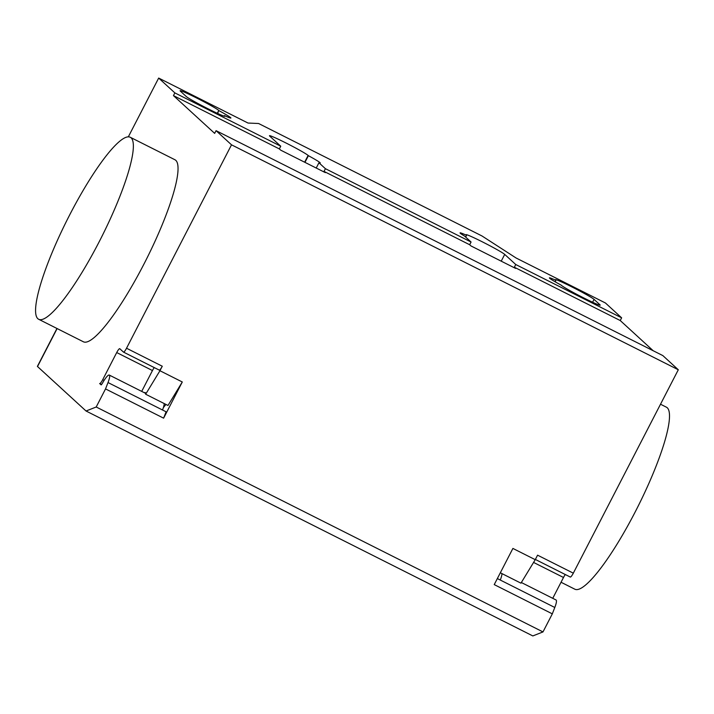 <?xml version="1.0" encoding="UTF-8"?>
<svg xmlns="http://www.w3.org/2000/svg" width="714" height="714" viewBox="0 0 714 714"><rect width="100%" height="100%" fill="white"/><g stroke="black" fill="none" stroke-linecap="round" stroke-linejoin="round"><path stroke-width="1.07" d="M37.806 318.676A101.879 19.233 116.7 0 1 68.508 217.199A101.879 19.233 116.7 0 1 130.278 137.275A101.879 19.233 116.7 0 1 131.126 137.864A101.879 19.233 116.7 0 1 100.424 239.342A101.879 19.233 116.7 0 1 38.654 319.265A101.879 19.233 116.7 0 1 37.806 318.676M38.654 319.265L83.333 341.756A101.879 19.233 -63.3 0 0 145.103 261.833A101.879 19.233 -63.3 0 0 175.805 160.355A101.879 19.233 -63.3 0 0 174.957 159.766L130.278 137.275M660.512 404.213L666.421 407.194A101.879 19.233 116.7 0 1 667.269 407.783A101.879 19.233 116.7 0 1 636.567 509.26A101.879 19.233 116.7 0 1 574.797 589.175L561.034 582.249M555.644 280.049A21.902 1.142 -152.7 0 1 555.394 279.674A21.902 1.142 -152.7 0 1 573.529 287.751A21.902 1.142 -152.7 0 1 594.066 299.389L599.956 304.789A21.902 1.142 -152.7 0 1 600.206 305.164A21.902 1.142 -152.7 0 1 582.071 297.086A21.902 1.142 -152.7 0 1 561.534 285.439L561.266 285.198A21.902 1.142 -152.7 0 1 549.405 277.871A21.902 1.142 -152.7 0 1 555.92 280.299L555.644 280.049M555.92 280.299L555.153 281.78M219.037 110.697A21.902 1.142 -152.7 0 1 230.899 118.024A21.902 1.142 -152.7 0 1 224.392 115.597L224.66 115.847A21.902 1.142 -152.7 0 1 224.91 116.221A21.902 1.142 -152.7 0 1 206.774 108.144A21.902 1.142 -152.7 0 1 186.238 96.506L180.347 91.106A21.902 1.142 -152.7 0 1 180.098 90.732A21.902 1.142 -152.7 0 1 198.233 98.809A21.902 1.142 -152.7 0 1 218.77 110.447L217.627 113.446M224.392 115.597L224.107 116.141M128.315 136.865L158.669 78.067L174.859 92.9L280.745 146.209L269.705 136.097A21.902 1.142 -152.7 0 1 269.455 135.722A21.902 1.142 -152.7 0 1 287.59 143.8A21.902 1.142 -152.7 0 1 308.127 155.438L308.394 155.688A21.902 1.142 -152.7 0 1 320.256 163.006A21.902 1.142 -152.7 0 1 318.935 162.765L325.423 168.7L324.022 171.414L325.343 172.627L280.664 150.136L279.344 148.923L280.745 146.209M515.749 264.519L514.348 267.232L515.678 268.446L470.999 245.955L469.669 244.741L471.07 242.028L464.591 236.084A21.902 1.142 -152.7 0 1 460.048 232.889A21.902 1.142 -152.7 0 1 466.563 235.308L466.287 235.067A21.902 1.142 -152.7 0 1 466.037 234.692A21.902 1.142 -152.7 0 1 484.172 242.769A21.902 1.142 -152.7 0 1 504.718 254.407L515.749 264.519L621.635 317.828L605.454 302.995L516.097 258.004L481.977 235.968L258.584 123.504L248.026 123.049L158.669 78.067M37.521 366.541A10.183 0.535 -152.7 0 1 37.405 366.362L39.734 361.846A10.183 0.535 27.3 0 0 39.85 362.016L37.521 366.541L86.037 411.005L532.822 635.933L542.988 631.926L96.203 406.998L86.037 411.005M465.653 237.066L466.563 235.308M304.949 162.364L308.394 155.688M316.222 168.031L318.935 162.765M469.669 244.741L324.022 171.414M325.423 168.7L471.07 242.028M174.859 92.9L173.457 95.614L214.664 133.375L216.065 130.671L231.514 144.826L126.53 348.236A5.096 0.964 116.7 0 1 123.504 352.109A5.096 0.964 116.7 0 1 123.46 352.082L119.782 348.709A5.096 0.964 -63.3 0 0 119.738 348.682A5.096 0.964 -63.3 0 0 116.712 352.555L102.718 379.678A5.096 0.964 116.7 0 1 99.683 383.552A5.096 0.964 116.7 0 1 99.648 383.525L101.156 384.9L102.236 383.588A13.245 2.499 116.7 0 1 109.278 375.064A13.245 2.499 116.7 0 1 108.01 382.552L105.529 388.916L96.203 406.998M279.344 148.923L173.457 95.614M621.635 317.828L620.243 320.541L514.348 267.232M570.29 577.046A5.096 0.964 116.7 0 1 570.245 577.01L535.366 559.455L570.29 577.046A5.096 0.964 116.7 0 0 573.315 573.163L678.3 369.763L662.851 355.599L216.065 130.671M620.243 320.541L653.176 350.726M144.398 392.745A13.753 2.597 -63.3 0 1 145.254 392.602A13.753 2.597 -63.3 0 1 145.656 394.226L167.995 405.472L182.284 381.981L163.613 418.163L166.094 411.791L162.515 409.997A13.245 2.499 -63.3 0 0 164.193 403.562M163.327 407.739A13.753 2.597 116.7 0 1 166.05 404.499M521.345 582.517L556.063 599.992A13.245 2.499 116.7 0 1 554.796 607.48L552.315 613.853L494.231 584.605L512.902 548.432L535.241 559.678L537.571 555.171L573.315 573.163M565.318 574.538A5.096 0.964 -63.3 0 0 563.498 577.483L552.743 598.323M552.315 613.853L542.988 631.926M497.355 578.563L500.282 580.045A13.245 2.499 -63.3 0 0 501.96 573.61M535.241 559.678L520.952 583.168L500.336 572.789M678.3 369.763L231.514 144.826M123.549 352.127L159.204 370.075A5.096 0.964 -63.3 0 0 159.249 370.111A5.096 0.964 -63.3 0 0 162.274 366.228L159.945 370.736L182.284 381.981M163.613 418.163L105.529 388.916M101.638 384.525L99.737 383.57M141.702 391.388L152.457 370.548A5.096 0.964 116.7 0 1 154.278 367.603M145.656 394.226L159.945 370.736M594.066 299.389L592.602 302.236M218.77 110.447L217.306 113.294M39.85 362.016L57.129 328.556M501.219 261.172L504.718 254.407M304.637 162.203L308.127 155.438M500.282 580.045L554.796 607.48M563.498 577.483L533.572 562.427M126.53 348.236L162.274 366.228M162.515 409.997L108.01 382.552M102.718 379.678L104.119 380.383M116.712 352.555L152.457 370.548M56.959 328.476L39.734 361.846M109.278 375.064L145.647 393.378M99.683 383.552L101.629 384.534M123.504 352.109L159.249 370.111"/></g></svg>
